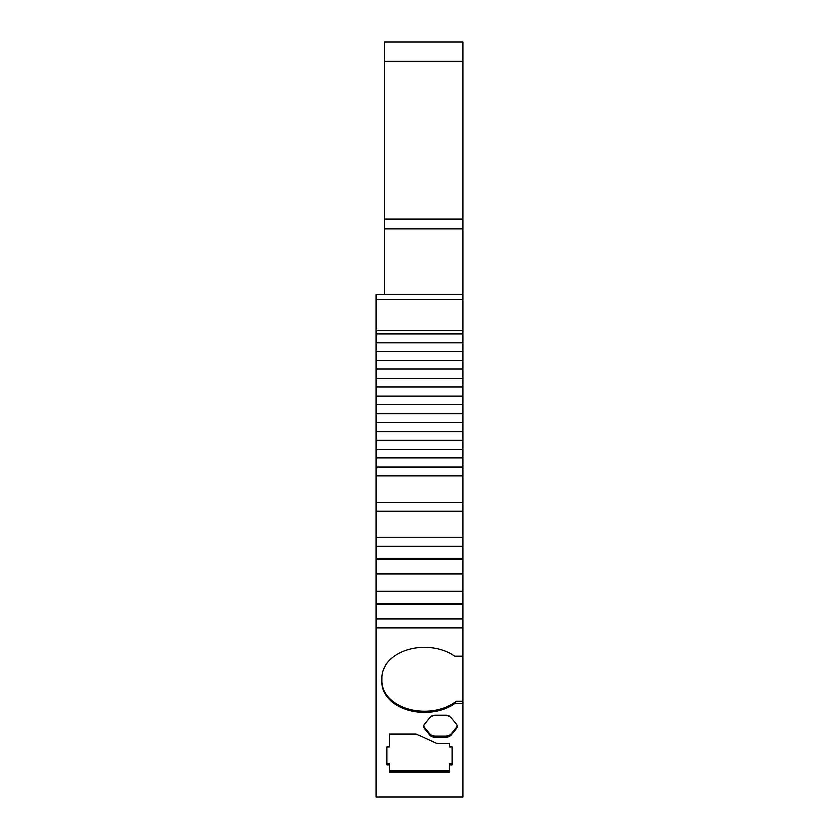 <?xml version="1.0" encoding="UTF-8"?>
<svg xmlns="http://www.w3.org/2000/svg" width="839" height="839" viewBox="0 0 839 839"><rect width="100%" height="100%" fill="white"/><g stroke="black" fill="none" stroke-linecap="round" stroke-linejoin="round"><path stroke-width="1.26" d="M463.055 703.648L454.78 703.648L456.364 701.289L463.055 701.289L463.055 797.05L375.945 797.05L375.945 627.813L463.055 627.813L463.055 333.849L375.945 333.849L375.945 537.233L463.055 537.233M454.78 703.648A42.716 30.204 -0 0 1 424.524 712.542A42.716 30.204 -0 0 1 381.808 682.327L381.808 677.597A42.716 30.204 -0 0 1 408.215 649.68A42.716 30.204 -0 0 1 454.78 656.266L463.055 656.266L463.055 701.289M381.808 677.597L381.808 681.142A42.716 30.204 180 0 0 424.524 711.357A42.716 30.204 180 0 0 456.364 701.289M463.055 61.331L463.055 41.95L384.325 41.95L384.325 219.21L463.055 219.21L463.055 61.331L384.325 61.331M463.055 294.594L375.945 294.594L375.945 330.293L463.055 330.293L463.055 219.21M463.055 330.293L463.055 333.849M463.055 627.813L463.055 656.266M451.319 717.712L456.395 723.931A6.702 4.74 -0 0 1 457.297 726.301A6.702 4.74 -0 0 1 456.395 728.672L451.319 734.891A6.702 4.74 -0 0 1 445.519 737.261L435.368 737.261A6.702 4.74 -0 0 1 429.558 734.891L424.482 728.672A6.702 4.74 -0 0 1 423.58 726.301A6.702 4.74 -0 0 1 424.482 723.931L429.558 717.712A6.702 4.74 -0 0 1 435.368 715.342L445.519 715.342A6.702 4.74 -0 0 1 451.319 717.712M389.348 764.759L386.831 764.759L386.831 746.993L389.348 746.993L389.348 733.999L416.154 733.999L436.752 743.48L449.652 743.48L449.652 746.993L452.169 746.993L452.169 764.759L449.652 764.759L449.652 771.901L389.348 771.901L389.348 763.584L386.831 763.584L386.831 746.993M463.055 511.297L375.945 511.297M463.055 475.765L375.945 475.765M463.055 228.774L384.325 228.774L384.325 294.594M423.632 725.714A6.702 4.74 180 0 0 424.482 727.486L429.558 733.706A6.702 4.74 180 0 0 435.368 736.076L445.519 736.076A6.702 4.74 180 0 0 451.319 733.706L456.395 727.486A6.702 4.74 180 0 0 457.245 725.714M449.652 770.716L389.348 770.716M452.169 746.993L452.169 763.584L449.652 763.584L449.652 764.759M449.652 745.808L449.652 743.48M389.348 745.808L389.348 733.999M375.945 537.233L375.945 627.813M375.945 330.293L375.945 333.849M463.055 618.794L375.945 618.794M375.945 546.273L463.055 546.273M384.325 228.774L384.325 219.21M375.945 558.889L463.055 558.889M375.945 559.393L463.055 559.393M463.055 458L375.945 458M375.945 351.384L463.055 351.384M463.055 604.363L375.945 604.363M463.055 603.86L375.945 603.86M463.055 591.222L375.945 591.222M375.945 573.824L463.055 573.824M463.055 440.223L375.945 440.223M375.945 369.16L463.055 369.16M463.055 422.457L375.945 422.457M375.945 386.926L463.055 386.926M463.055 404.692L375.945 404.692M463.055 299.617L375.945 299.617M456.395 728.672L456.395 727.486M424.482 727.486L424.482 728.672M429.558 733.706L429.558 734.891M435.368 736.076L435.368 737.261M445.519 736.076L445.519 737.261M451.319 733.706L451.319 734.891M375.945 502.718L463.055 502.718M375.945 467.187L463.055 467.187M375.945 342.805L463.055 342.805M375.945 449.421L463.055 449.421M375.945 360.571L463.055 360.571M375.945 431.645L463.055 431.645M375.945 378.347L463.055 378.347M375.945 413.879L463.055 413.879M375.945 396.113L463.055 396.113"/></g></svg>

